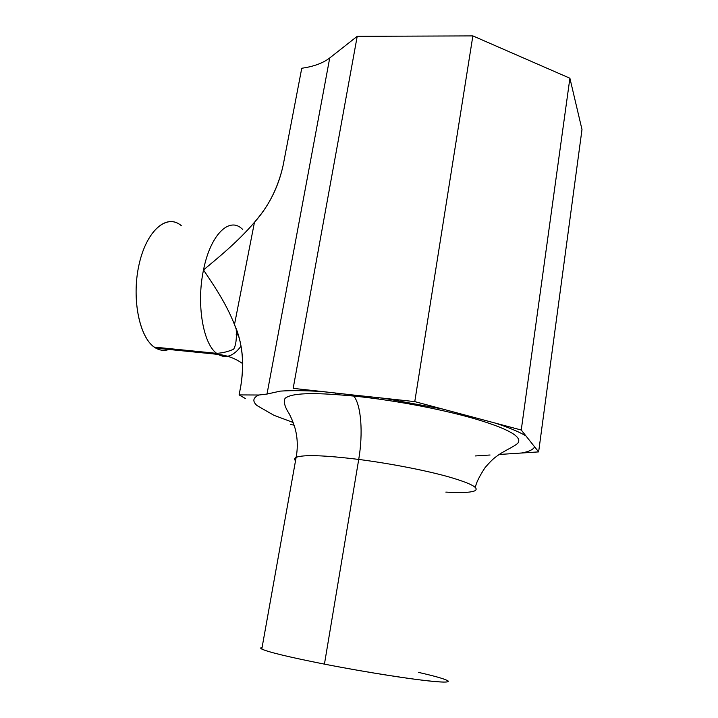 <?xml version="1.0" encoding="UTF-8"?>
<svg xmlns="http://www.w3.org/2000/svg" width="718" height="718" viewBox="0 0 718 718"><rect width="100%" height="100%" fill="white"/><g stroke="black" fill="none" stroke-linecap="round" stroke-linejoin="round"><path stroke-width="1.08" d="M236.213 334.857L238.134 335.037L236.213 334.857M447.152 680.314C451.873 682.881 441.848 682.621 417.059 679.542C392.611 676.374 355.913 670.28 324.437 664.132L358.722 459.43C324.231 455.221 303.364 454.53 296.13 457.366C294.317 458.246 294.111 459.376 295.52 460.759C294.111 459.376 294.317 458.246 296.13 457.366C303.364 454.53 324.231 455.221 358.722 459.43L324.437 664.132C289.094 657.114 268.218 652.088 261.801 649.054C260.239 648.228 260.329 647.699 262.088 647.474M324.437 664.132C367.257 672.506 417.67 680.314 437.576 681.777C457.806 683.294 447.368 678.932 418.693 672.434M378.314 397.655L378.09 398.975M358.722 459.43C389.371 463.379 424.562 470.182 447.628 476.564C470.972 483.286 479.983 488.06 474.67 490.879C479.983 488.06 470.972 483.286 447.628 476.564C424.562 470.182 389.371 463.379 358.722 459.43C363.218 433.277 361.226 405.123 353.777 396.067C361.226 405.123 363.218 433.277 358.722 459.43M267.006 394.056L280.379 391.113C291.598 390.368 305.706 390.529 322.714 391.588L352.789 394.963L353.777 396.067L352.789 394.963L293.168 388.366L357.214 36.322L472.866 35.9L414.771 401.622L352.789 394.963L383.484 398.212L442.342 408.973L495.555 423.162C509.134 427.677 519.249 431.922 525.926 435.898L538.635 451.9L521.744 452.986C529.049 451.604 533.33 449.549 534.596 446.82C533.33 449.549 529.049 451.604 521.744 452.986L499.27 454.476L538.635 451.9L525.926 435.898C519.249 431.922 509.134 427.677 495.564 423.171L521.25 430.019L525.926 435.898L521.25 430.019L569.895 78.226L472.866 35.9L357.214 36.322L329.733 57.961C322.983 63.13 313.658 66.568 301.757 68.255L283.125 165.409C278.674 185.756 270.121 203.499 257.475 218.631L254.459 222.293C237.721 242.029 217.339 258.345 203.508 269.95C210.105 236.105 228.001 217.581 240.817 227.803C228.001 217.581 210.105 236.105 203.508 269.95C212.331 283.278 225.748 302.242 234.481 324.608L236.231 329.302C242.792 345.753 244.308 364.735 240.772 386.23L239.103 394.909L245.359 398.517L239.103 394.909L258.821 395.017C252.942 397.745 252.296 401.236 256.882 405.482C252.296 401.236 252.942 397.745 258.821 395.017L239.103 394.909L240.772 386.23C244.47 362.608 242.37 342.064 234.481 324.608C225.757 302.242 212.322 283.278 203.508 269.95C217.339 258.345 237.721 242.038 254.459 222.293L234.481 324.608L254.459 222.293C268.568 206.533 278.126 187.569 283.125 165.409L301.757 68.255C313.658 66.568 322.983 63.13 329.733 57.961L267.006 394.056L258.812 395.026L267.006 394.056L329.733 57.961L357.214 36.322L293.168 388.366L322.714 391.588C305.706 390.529 291.598 390.368 280.37 391.113L267.006 394.056M256.882 405.482L273.935 415.309M293.124 422.48L273.944 415.309L293.124 422.48M294.075 425.119L290.44 424.517L294.075 425.119M581.993 129.536L569.895 78.226L581.993 129.536L538.635 451.9L581.993 129.536M490.071 455.006L475.217 455.957L490.071 455.006M442.342 408.973L383.484 398.212L414.771 401.622L442.351 408.973L414.771 401.622L472.866 35.9L569.895 78.226L521.25 430.019L442.351 408.973M445.833 492.099C460.759 492.997 470.371 492.584 474.67 490.879M181.474 225.793C167.007 213.049 146.328 230.415 138.906 265.22C131.259 299.882 140.028 339.713 155.878 348.149L218.11 354.396L216.63 353.346C203.05 343.743 196.256 303.84 203.508 269.95C196.256 303.84 203.05 343.743 216.63 353.346L218.11 354.396C227.166 355.338 235.378 358.435 242.765 363.685C235.378 358.435 227.166 355.338 218.11 354.396L155.878 348.149C160.751 350.851 165.705 351.057 170.749 348.751M168.981 349.46C164.512 350.976 160.15 350.537 155.878 348.149L154.253 347.099C139.427 337.11 131.654 299.092 138.762 265.893C145.682 232.578 164.907 214.395 179.321 224.204M242.756 229.41L240.817 227.803M218.11 354.396C225.946 358.829 233.556 356.119 240.943 346.273M238.008 334.642L236.213 334.471M475.415 487.486C475.944 483.295 479.175 476.653 485.108 467.571C489.972 461.934 493.652 458.299 496.165 456.693C503.031 451.182 513.882 446.937 517.768 443.266C522.641 437.352 510.094 429.732 480.145 420.398C448.032 410.472 396.444 400.33 353.777 396.067C321.906 393.141 293.15 391.795 285.091 398.319C283.314 401.667 284.732 406.909 289.363 414.035C291.373 418.37 292.235 419.384 295.17 428.664C297.62 438.016 297.943 447.583 296.13 457.366L261.801 649.054M335.674 393.042L335.423 394.514M257.475 218.631L258.758 217.016M236.231 329.302C236.787 338.699 235.926 345.322 233.637 349.172C228.539 351.56 222.876 352.951 216.63 353.346L154.253 347.099"/></g></svg>
